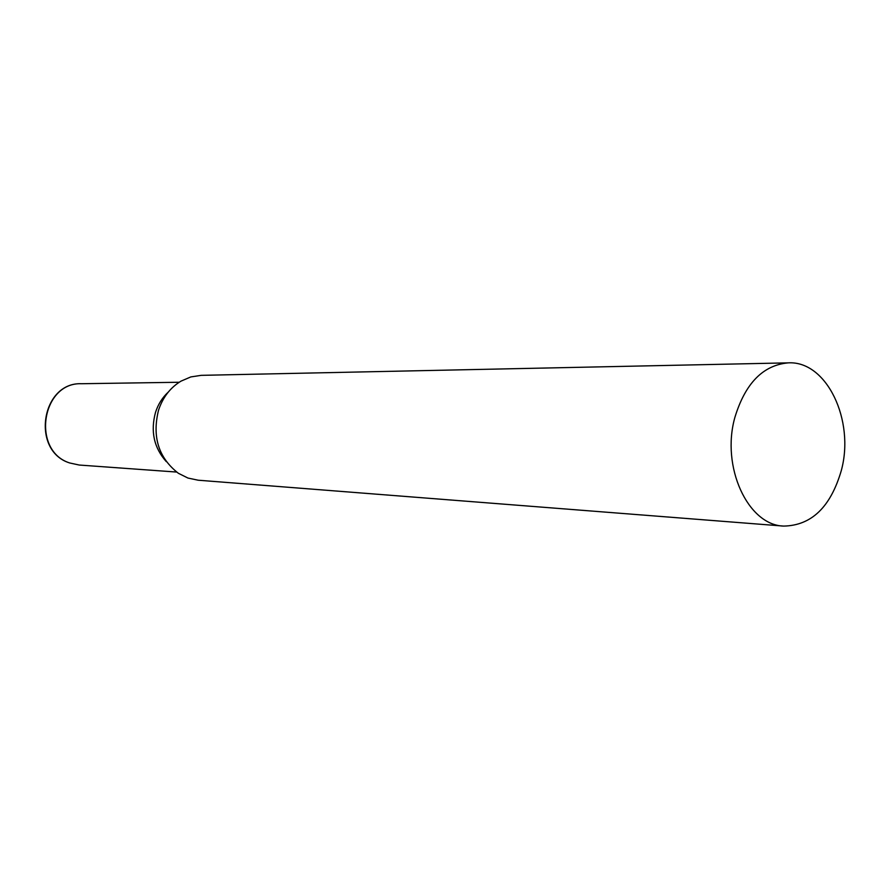 <?xml version="1.0" encoding="UTF-8"?>
<svg xmlns="http://www.w3.org/2000/svg" width="889" height="889" viewBox="0 0 889 889"><rect width="100%" height="100%" fill="white"/><g stroke="black" fill="none" stroke-linecap="round" stroke-linejoin="round"><path stroke-width="1.33" d="M788.321 362.856L201.17 375.347L190.824 376.925L180.989 381.148C170.344 387.582 162.854 397.261 158.531 410.207C151.963 436.843 158.575 457.868 178.367 473.281L187.946 478.049L198.191 480.216L783.676 526.088C811.446 525.555 830.648 507.052 841.294 470.592C855.051 420.43 826.703 360.634 788.321 362.856C763.14 365.079 745.338 383.215 734.914 417.274C720.812 466.769 747.882 525.221 783.676 526.088M168.277 392.082C162.409 397.494 158.153 404.239 155.519 412.318C150.374 431.343 153.964 447.778 166.299 461.635M176.633 472.059L79.221 465.036L69.753 462.98C31.115 450.956 41.527 382.003 81.532 383.726C41.339 381.914 30.671 450.745 69.498 462.902M79.221 465.036L69.642 462.958M179.189 382.259L81.532 383.726"/></g></svg>
